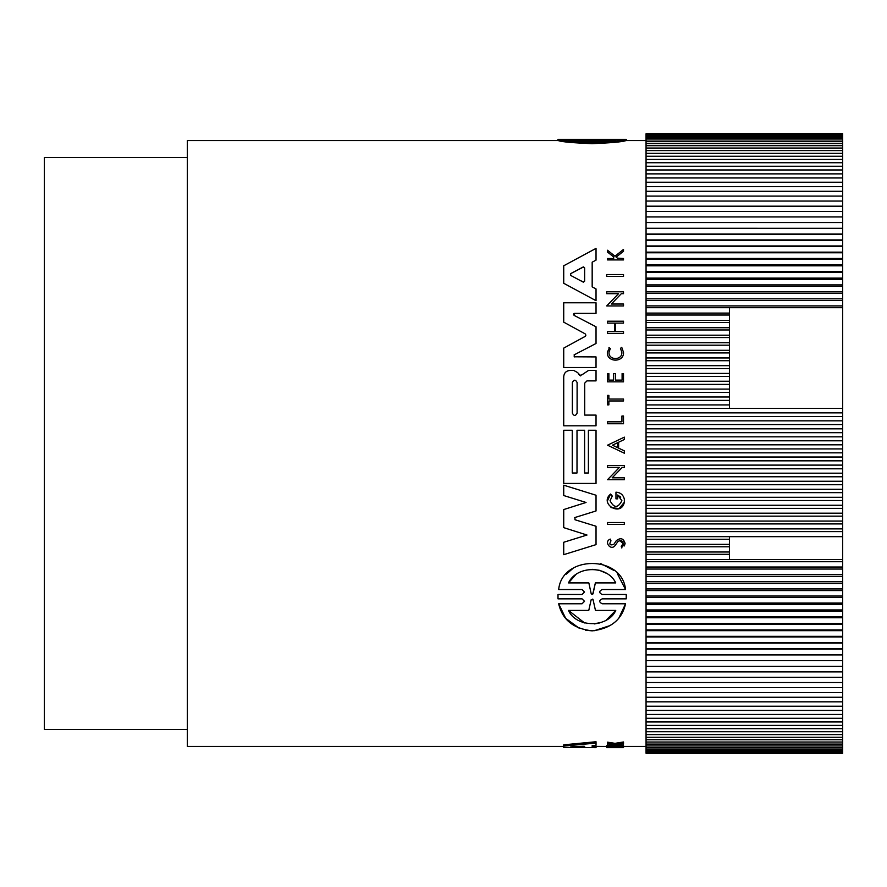 <?xml version="1.0" encoding="UTF-8"?>
<svg xmlns="http://www.w3.org/2000/svg" width="887" height="887" viewBox="0 0 887 887"><rect width="100%" height="100%" fill="white"/><g stroke="black" fill="none" stroke-linecap="round" stroke-linejoin="round"><path stroke-width="1.33" d="M625.557 139.525C621.942 140.656 610.788 141.598 592.117 142.352C573.479 141.598 562.325 140.656 558.677 139.525L558.677 140.734C562.325 141.92 573.468 142.896 592.117 143.661C610.799 142.896 621.953 141.92 625.557 140.734L625.557 139.525L602.184 139.525C598.936 139.47 598.936 139.425 602.173 139.392L602.173 139.525C598.936 139.47 598.936 139.425 602.173 139.392L626.233 139.392L626.233 140.601L625.557 140.601M558.677 140.601L558.001 140.601L558.001 139.37L582.06 139.392C585.298 139.425 585.298 139.47 582.06 139.525L582.049 139.392C585.298 139.425 585.298 139.47 582.06 139.525L558.677 139.525M621.743 347.327L620.457 348.358L621.854 352.361L620.457 348.358L621.743 347.327L623.506 352.361C624.204 362.705 606.675 362.716 607.362 352.361L609.369 347.815M623.506 352.361C624.204 362.705 606.686 362.716 607.362 352.361L607.429 351.33M617.396 258.15L623.506 258.505L623.506 259.924L607.517 259.924L607.517 258.505L613.693 258.505L613.693 256.986L607.517 252.052L607.517 250.245L615.001 256.221L623.506 249.413L623.506 251.265L616.121 257.119L616.598 257.507M606.697 305.926L618.516 293.686L606.697 293.686L606.697 291.801L623.506 291.801L623.506 293.686L621.321 293.686L611.331 304.03L623.506 304.03L623.506 305.926L606.697 305.926L618.516 293.686M592.172 286.867L596.031 288.929L596.031 300.693L563.722 283.275L563.722 265.778L596.031 248.371L596.031 260.135L592.172 262.186L592.172 286.867L596.031 288.929M578.812 374.247L579.654 375.412L581.772 374.924L588.536 370.433L596.031 370.433L596.031 380.878L586.972 380.878L584.699 383.151L584.699 415.094L596.031 415.094L596.031 425.804L563.722 425.804L563.722 376.698C564.065 372.917 566.161 370.821 570.019 370.411L573.689 370.411L577.592 372.562L580.663 375.9M574.1 356.796L596.031 356.918L596.031 367.506L563.722 367.506L563.722 348.114L585.353 336.284M585.143 336.428L585.908 335.142L585.143 336.428L563.722 348.114M573.523 314.486L574.1 315.384L574.61 313.355L573.745 313.776M596.031 326.793L574.1 315.384L596.031 326.793L596.031 343.48L574.1 354.889L574.61 356.918M646.058 140.567L626.3 140.567L626.3 139.37L557.945 139.37L557.934 140.567L187.334 140.567L187.334 746.433L563.722 746.433M624.337 439.497L618.594 442.247L624.337 439.497L624.337 437.147L607.54 445.185L624.337 453.224L624.337 450.862L618.594 448.123L624.337 450.862M596.031 526.246L574.964 519.738L596.031 526.246L596.031 544.629L563.722 554.674L563.722 542.267L587.006 535.027L563.722 527.643L563.722 509.559L586.041 502.474L563.722 495.534L563.722 485.189L596.031 495.234L596.031 510.956L574.698 517.587M620.723 497.152L617.651 495.013L617.651 498.849L615.966 498.849L615.966 492.163C620.434 492.496 623.217 494.802 624.337 499.071L624.337 502.275L619.148 508.573L610.977 507.575M607.462 500.734L610.655 494.026L612.274 496.066L610.056 500.678L612.274 496.066L610.655 494.026C598.714 503.761 621.266 517.321 624.337 502.275M616.265 540.737L613.826 544.374L616.265 540.737C620.567 537.389 623.517 538.287 625.102 543.421L624.404 545.915M622.807 539.307L625.102 543.421L621.654 547.534M622.729 545.15L623.284 543.421L619.392 540.549M621.809 548L621.233 546.27L623.284 543.421C622.319 540.25 620.501 539.673 617.807 541.702L615.179 545.461C610.877 551.37 603.47 541.569 610.289 539.108L610.988 540.87C608.892 544.441 609.835 545.616 613.826 544.374M617.308 573.545L625.546 589.545L602.184 589.545C598.936 591.186 598.936 592.838 602.184 594.49L626.233 594.49L626.3 596.663L626.233 598.847L602.184 598.847C598.936 600.499 598.936 602.14 602.184 603.77L625.557 603.77L619.037 617.729M610.666 625.379L593.98 630.801M592.139 630.845L585.597 630.225M579.499 628.439L565.651 618.306L558.677 603.77L582.049 603.77L584.522 601.308L582.049 598.847L558.001 598.847L558.001 594.49L582.049 594.49L584.522 592.017L582.049 589.545L558.677 589.545C561.97 554.918 622.097 554.719 625.546 589.545M566.449 574.077L573.157 568.212M600.665 563.567L614.225 570.596M596.031 747.63L563.722 747.475L563.722 744.825L596.031 741.743L596.031 745.313L592.172 745.612L592.172 747.586L596.031 747.63L596.031 746.41L606.697 746.433M592.172 746.377L596.031 746.41M613.693 744.792L607.517 743.871L607.517 742.164L615.001 743.35L623.506 741.976L623.506 743.716L616.121 744.814L623.506 745.28L613.693 745.047M623.295 743.749L623.506 745.047M606.697 746.976L606.697 745.734L623.506 745.734L623.506 747.63L606.697 747.63L606.697 746.976L623.506 746.976M574.61 313.355L596.031 313.355L596.031 302.777L563.722 302.777L563.722 322.158L585.143 333.845L585.908 335.142M617.651 495.013L621.887 500.678C617.94 508.284 614.004 508.284 610.056 500.678M621.854 352.361C622.408 360.588 608.482 360.588 609.014 352.361L610.3 348.513L608.981 347.516M626.233 594.49L626.233 598.847M187.334 157.542L44.35 157.542L44.35 729.458L187.334 729.458M584.633 747.397L570.674 746.909L583.147 746.244L584.633 746.344L584.633 747.397M615.755 139.869L592.117 141.277L568.478 139.869L615.755 139.869M574.964 519.738L574.964 517.465M596.031 544.629L563.722 554.674M573.689 370.411L577.592 372.562M563.722 376.698C564.065 372.917 566.161 370.821 570.019 370.411M584.6 430.262L577.005 430.262L577.005 472.993L572.259 472.993L572.259 430.262L563.722 430.262L563.722 483.437L596.031 483.437L596.031 430.262L588.403 430.262L588.403 472.993L584.6 472.993L584.6 430.262M622.142 467.482L612.152 477.827L624.337 477.827L624.337 479.723L607.517 479.723L619.348 467.482L607.517 467.482L607.517 465.597L624.337 465.597L624.337 467.482L622.142 467.482M618.594 442.247L618.594 448.123M607.517 331.649L607.517 333.545L623.506 333.545L623.506 331.649L615.589 331.649L615.589 323.101L623.506 323.101L623.506 321.205L607.517 321.205L607.517 323.101L614.647 323.101L614.647 331.649L607.517 331.649M608.87 373.549L607.517 373.549L607.517 381.831L623.506 381.831L623.506 373.549L622.097 373.549L622.097 380.102L615.6 380.102L615.6 373.549L613.638 373.549L613.638 380.102L608.87 380.102L608.87 373.549M610.289 539.108L610.988 540.87M617.807 541.702L615.179 545.461M616.121 257.119L617.851 258.505M607.517 250.245L615.001 256.221L623.506 249.413M607.517 395.391L608.87 395.391L608.87 399.05L623.506 399.05L623.506 400.957L608.87 400.957L608.87 404.882L607.517 404.882L607.517 395.391M621.931 416.014L621.931 421.824L607.517 421.824L607.517 423.753L623.506 423.753L623.506 416.014L621.931 416.014M624.337 524.417L607.517 524.417L607.517 522.532L624.337 522.532L624.337 524.417M623.506 276.422L606.697 276.422L606.697 274.538L623.506 274.538L623.506 276.422M558.001 598.847L558.001 594.49M625.557 603.77C621.953 619.647 610.855 628.672 592.25 630.845C573.534 628.816 562.347 619.791 558.677 603.77M563.722 746.089L596.031 743.084M607.517 743.871L607.517 745.047M615.001 743.35L615.001 744.659L623.506 743.317M607.517 743.494L615.001 744.659M623.506 747.12L606.697 747.12M842.65 561.715L842.65 753.274L646.058 753.274L646.058 133.726L842.65 133.726L842.65 536.657L729.458 536.657L729.458 559.553L842.65 559.553L842.65 561.715L646.058 561.715M572.359 382.508C573.933 379.459 575.519 379.459 577.104 382.508L577.104 413.12C575.519 416.18 573.944 416.18 572.359 413.12L572.359 382.508M583.701 266.876L570.674 273.639L583.147 266.998L584.633 267.885L584.633 281.179L583.147 282.066L570.674 275.413L570.674 273.639L570.674 275.413L574.776 277.598M612.451 445.185L617.618 442.713L617.618 447.658L612.451 445.185L617.618 447.658M595.465 610.422L593.081 599.745L595.465 610.422L615.755 610.422C608.138 627.952 576.206 628.063 568.478 610.422L588.768 610.422L591.152 599.745L593.081 599.745L592.749 599.091M568.478 582.903C576.805 565.252 607.34 565.141 615.755 582.903L595.377 582.903L593.07 593.591L591.163 593.591L588.846 582.903L568.478 582.903L575.486 574.953M646.058 559.553L729.458 559.553M579.521 280.126L583.713 282.177M591.152 599.745L588.768 610.422M568.478 610.422L584.588 622.951M594.168 623.938L599.634 622.962M606.264 620.068L615.755 610.422M606.032 573.124L599.424 570.308M599.302 570.274L592.117 569.321M592.006 594.467L591.163 593.591L588.846 582.903M592.704 594.268L595.377 582.903M600.166 141.111L595.465 141.111L595.465 139.869M595.465 141.111L584.067 141.111M588.768 139.869L588.768 141.111M842.65 567.026L646.058 567.026M842.65 559.553L842.65 536.657M646.058 554.297L729.458 554.297M842.65 569.055L646.058 569.055M729.458 536.657L646.058 536.657M646.058 531.601L842.65 531.601M646.058 551.991L729.458 551.991M842.65 574.421L646.058 574.421M729.458 539.241L646.058 539.241M646.058 528.885L842.65 528.885M842.65 307.7L729.458 307.7L729.458 408.43L842.65 408.43M646.058 546.802L729.458 546.802M842.65 576.317L646.058 576.317M729.458 544.352L646.058 544.352M646.058 523.907L842.65 523.907M842.65 412.876L646.058 412.876M646.058 408.43L729.458 408.43M729.458 307.7L646.058 307.7M646.058 305.904L842.65 305.904M842.65 581.728L646.058 581.728M646.058 521.068L842.65 521.068M842.65 416.502L646.058 416.502M646.058 404.915L729.458 404.915M729.458 313.1L646.058 313.1M646.058 300.46L842.65 300.46M842.65 583.48L646.058 583.48M646.058 516.167L842.65 516.167M842.65 420.848L646.058 420.848M646.058 400.381L729.458 400.381M729.458 315.029L646.058 315.029M646.058 298.808L842.65 298.808M842.65 588.935L646.058 588.935M646.058 513.185L842.65 513.185M842.65 424.585L646.058 424.585M646.058 396.999L729.458 396.999M729.458 320.373L646.058 320.373M646.058 293.309L842.65 293.309M842.65 590.542L646.058 590.542M646.058 508.362L842.65 508.362M842.65 428.831L646.058 428.831M646.058 392.376L729.458 392.376M729.458 322.458L646.058 322.458M646.058 291.801L842.65 291.801M842.65 596.042L646.058 596.042M646.058 505.257L842.65 505.257M842.65 432.69L646.058 432.69M646.058 389.105L729.458 389.105M729.458 327.746L646.058 327.746M646.058 286.268L842.65 286.268M842.65 597.505L646.058 597.505M646.058 500.523L842.65 500.523M842.65 436.836L646.058 436.836M646.058 384.393L729.458 384.393M729.458 329.964L646.058 329.964M646.058 284.904L842.65 284.904M842.65 603.049L646.058 603.049M646.058 497.297L842.65 497.297M842.65 440.795L646.058 440.795M646.058 381.244L729.458 381.244M729.458 335.186L646.058 335.186M646.058 279.338L842.65 279.338M842.65 604.369L646.058 604.369M646.058 492.64L842.65 492.64M842.65 444.83L646.058 444.83M646.058 376.454L729.458 376.454M729.458 337.548L646.058 337.548M646.058 278.119L842.65 278.119M842.65 609.946L646.058 609.946M646.058 489.291L842.65 489.291M842.65 448.911L646.058 448.911M646.058 373.427L729.458 373.427M729.458 342.715L646.058 342.715M646.058 272.52L842.65 272.52M842.65 611.121L646.058 611.121M646.058 484.723L842.65 484.723M842.65 452.836L646.058 452.836M646.058 368.56L729.458 368.56M729.458 345.198L646.058 345.198M646.058 271.444L842.65 271.444M842.65 616.731L646.058 616.731M646.058 481.253L842.65 481.253M842.65 457.016L646.058 457.016M646.058 365.666L729.458 365.666M729.458 350.298L646.058 350.298M646.058 265.812L842.65 265.812M842.65 617.751L646.058 617.751M646.058 476.785L842.65 476.785M842.65 460.83L646.058 460.83M646.058 360.71L729.458 360.71M729.458 352.926L646.058 352.926M646.058 264.891L842.65 264.891M842.65 623.395L646.058 623.395M646.058 473.192L842.65 473.192M842.65 465.11L646.058 465.11M646.058 357.96L729.458 357.96M646.058 259.226L842.65 259.226M842.65 624.271L646.058 624.271M646.058 468.813L842.65 468.813M646.058 258.461L842.65 258.461M842.65 629.936L646.058 629.936M646.058 252.773L842.65 252.773M842.65 630.657L646.058 630.657M646.058 252.152L842.65 252.152M842.65 636.345L646.058 636.345M646.058 246.453L842.65 246.453M842.65 636.921L646.058 636.921M646.058 245.976L842.65 245.976M842.65 642.631L646.058 642.631M646.058 240.266L842.65 240.266M842.65 643.053L646.058 643.053M646.058 239.933L842.65 239.933M842.65 648.774L646.058 648.774M646.058 234.212L842.65 234.212M842.65 649.051L646.058 649.051M646.058 234.035L842.65 234.035M842.65 654.772L646.058 654.772M646.058 228.303L842.65 228.303L646.058 228.281M842.65 654.905L646.058 654.905M842.65 660.638L646.058 660.638M646.058 222.548L842.65 222.548M842.65 666.348L646.058 666.348M646.058 216.938L842.65 216.938M842.65 671.902L646.058 671.902M646.058 211.483L842.65 211.483M842.65 677.302L646.058 677.302M646.058 206.183L842.65 206.183M842.65 682.535L646.058 682.535M646.058 201.061L842.65 201.061M842.65 687.613L646.058 687.613M646.058 196.094L842.65 196.094M842.65 692.525L646.058 692.525M646.058 191.293L842.65 191.293M842.65 697.26L646.058 697.26M646.058 186.669L842.65 186.669M842.65 701.828L646.058 701.828M646.058 182.223L842.65 182.223M842.65 706.218L646.058 706.218M646.058 177.954L842.65 177.954M842.65 710.42L646.058 710.42M646.058 173.874L842.65 173.874M842.65 714.445L646.058 714.445M646.058 169.971L842.65 169.971M842.65 718.282L646.058 718.282M646.058 166.257L842.65 166.257M842.65 721.94L646.058 721.94M646.058 162.731L842.65 162.731M842.65 725.4L646.058 725.4M646.058 159.405L842.65 159.405M842.65 728.659L646.058 728.659M646.058 156.267L842.65 156.267M842.65 731.731L646.058 731.731M646.058 153.329L842.65 153.329M842.65 734.602L646.058 734.602M646.058 150.59L842.65 150.59M842.65 737.274L646.058 737.274M646.058 148.051L842.65 148.051M842.65 739.747L646.058 739.747M646.058 145.712L842.65 145.712M842.65 742.02L646.058 742.02M646.058 143.583L842.65 143.583M842.65 744.082L646.058 744.082M646.058 141.654L842.65 141.654M842.65 745.945L646.058 745.945M646.058 139.935L842.65 139.935M842.65 747.597L646.058 747.597M646.058 138.416L842.65 138.416M842.65 749.038L646.058 749.038M646.058 137.119L842.65 137.119M842.65 750.269L646.058 750.269M646.058 136.021L842.65 136.021M842.65 751.3L646.058 751.3M646.058 135.134L842.65 135.134M842.65 752.109L646.058 752.109M646.058 134.469L842.65 134.469M842.65 752.708L646.058 752.708M646.058 134.004L842.65 134.004M842.65 753.096L646.058 753.096M646.058 133.76L842.65 133.76M583.147 746.244L583.147 747.431M593.081 139.414L593.081 140.612M591.152 140.612L591.152 139.414M623.506 746.433L646.058 746.433"/></g></svg>
